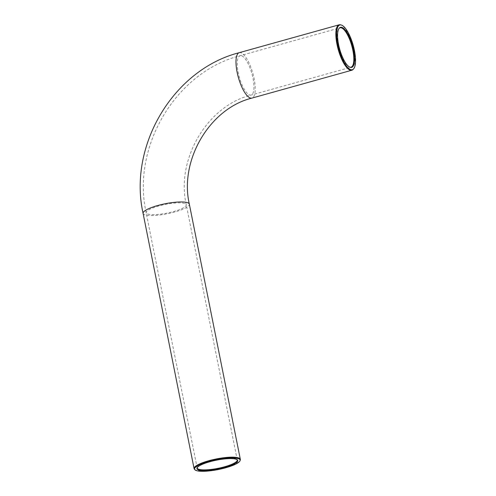<?xml version="1.0" encoding="UTF-8"?>
<svg xmlns="http://www.w3.org/2000/svg" width="496" height="496" viewBox="0 0 496 496"><rect width="100%" height="100%" fill="white"/><g stroke="black" fill="none" stroke-linecap="round" stroke-linejoin="round"><path stroke-width="0.37" stroke-dasharray="2.48 1.86" d="M349.978 67.239A20.435 6.522 -105.6 0 1 349.655 67.165A20.435 6.522 -105.6 0 1 339.208 49.265A20.435 6.522 -105.6 0 1 338.88 28.545A20.435 6.522 -105.6 0 1 339.115 28.315M353.121 69.403A23.579 7.527 74.4 0 0 352.854 45.892A23.579 7.527 74.4 0 0 340.981 24.943A23.579 7.527 74.4 0 0 340.684 24.837M197.154 467.722A20.435 4.433 -11.3 0 1 197.228 467.399A20.435 4.433 -11.3 0 1 216.343 459.643A20.435 4.433 -11.3 0 1 236.976 459.457A20.435 4.433 -11.3 0 1 237.162 459.73M194.407 469.216A23.579 5.115 168.7 0 0 195.684 469.997A23.579 5.115 168.7 0 0 220.571 468.503A23.579 5.115 168.7 0 0 240.275 460.046M241.707 55.819A20.435 6.522 -105.6 0 1 252.489 75.913A20.435 6.522 -105.6 0 1 251.106 95.071A20.435 6.522 -105.6 0 1 239.332 77.14A20.435 6.522 -105.6 0 1 240.12 55.701A20.435 6.522 -105.6 0 1 241.707 55.819M239.277 52.669A23.579 7.527 -105.6 0 1 241.106 52.812A23.579 7.527 -105.6 0 1 253.543 75.993A23.579 7.527 -105.6 0 1 251.949 98.096M147.554 213.962A20.435 4.433 168.7 0 0 170.388 212.381A20.435 4.433 168.7 0 0 186.254 204.755A20.435 4.433 168.7 0 0 165.342 204.408A20.435 4.433 168.7 0 0 146.171 212.765A20.435 4.433 168.7 0 0 147.554 213.962M143.09 213.379A23.579 5.115 168.7 0 0 144.689 214.762A23.579 5.115 168.7 0 0 171.033 212.939A23.579 5.115 168.7 0 0 189.336 204.135M349.655 67.165L350.306 67.351M338.88 28.545L339.338 28.049M237.255 459.984L186.254 204.755C175.733 158.968 207.632 105.691 251.106 95.071L350.982 67.196M197.172 467.995L146.171 212.765C131.378 146.742 175.801 72.019 240.12 55.701L339.996 27.826M197.228 467.399L196.993 468.063M236.976 459.457L237.448 459.978"/><path stroke-width="0.74" d="M339.115 28.315A20.435 6.522 -105.6 0 1 339.996 27.826A20.435 6.522 -105.6 0 1 341.583 27.95A20.435 6.522 -105.6 0 1 352.365 48.038A20.435 6.522 -105.6 0 1 350.982 67.196A20.435 6.522 -105.6 0 1 349.978 67.239M342.085 27.441A20.801 6.64 74.4 0 0 339.338 28.049A20.801 6.64 74.4 0 0 339.673 49.135A20.801 6.64 74.4 0 0 350.306 67.351A20.801 6.64 74.4 0 0 353.499 49.848A20.801 6.64 74.4 0 0 342.085 27.441M341.626 25.129A23.219 7.409 -105.6 0 1 353.313 45.756A23.219 7.409 -105.6 0 1 353.574 68.901A23.219 7.409 -105.6 0 1 338.929 49.346A23.219 7.409 -105.6 0 1 341.335 25.029A23.219 7.409 -105.6 0 1 341.626 25.129M341.335 25.029L340.684 24.837A23.579 7.527 74.4 0 0 339.152 24.8A23.579 7.527 74.4 0 0 338.241 49.538A23.579 7.527 74.4 0 0 351.831 70.227A23.579 7.527 74.4 0 0 353.121 69.403L353.574 68.901M237.162 459.73A20.435 4.433 -11.3 0 1 237.255 459.984A20.435 4.433 -11.3 0 1 221.39 467.61A20.435 4.433 -11.3 0 1 198.555 469.191A20.435 4.433 -11.3 0 1 197.172 467.995A20.435 4.433 -11.3 0 1 197.154 467.722M198.344 469.886A20.801 4.514 168.7 0 0 222.859 467.964A20.801 4.514 168.7 0 0 237.448 459.978A20.801 4.514 168.7 0 0 216.448 460.164A20.801 4.514 168.7 0 0 196.993 468.063A20.801 4.514 168.7 0 0 198.344 469.886M196.137 470.506A23.219 5.034 -11.3 0 1 194.878 469.737A23.219 5.034 -11.3 0 1 216.343 459.649A23.219 5.034 -11.3 0 1 240.039 460.71A23.219 5.034 -11.3 0 1 220.639 469.036A23.219 5.034 -11.3 0 1 196.137 470.506M240.039 460.71L240.275 460.046A23.579 5.115 168.7 0 0 240.337 459.364A23.579 5.115 168.7 0 0 216.213 458.974A23.579 5.115 168.7 0 0 194.091 468.608A23.579 5.115 168.7 0 0 194.407 469.216L194.878 469.737M351.831 70.227L251.949 98.096A23.579 7.527 -105.6 0 1 238.365 77.407A23.579 7.527 -105.6 0 1 239.277 52.669L339.152 24.8M240.337 459.364L189.336 204.135A23.579 5.115 168.7 0 0 165.211 203.744A23.579 5.115 168.7 0 0 143.09 213.379L194.091 468.608M251.949 98.096C210.112 108.264 179.13 159.904 189.336 204.135M239.277 52.669C173.371 69.415 127.962 145.805 143.09 213.379"/></g></svg>
